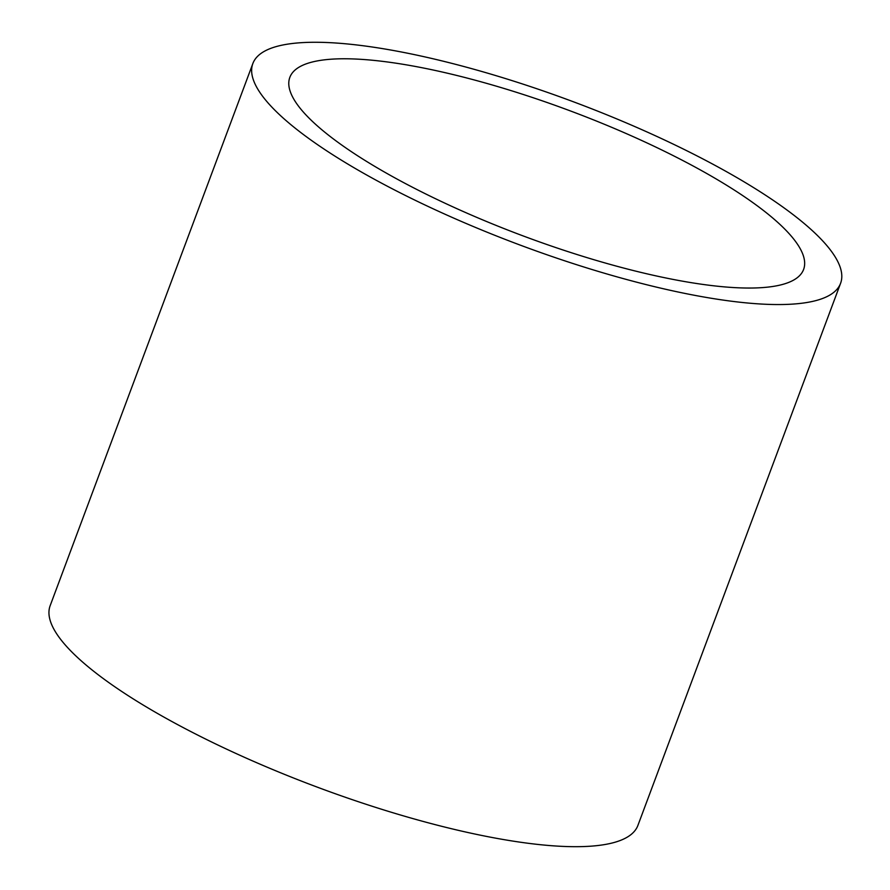 <?xml version="1.0" encoding="UTF-8"?>
<svg xmlns="http://www.w3.org/2000/svg" width="890" height="890" viewBox="0 0 890 890"><rect width="100%" height="100%" fill="white"/><g stroke="black" fill="none" stroke-linecap="round" stroke-linejoin="round"><path stroke-width="1.33" d="M252.849 63.535L50.163 605.667A313.736 76.44 20.5 0 0 54.958 631.043A313.736 76.44 20.5 0 0 360.472 802.424A313.736 76.44 20.5 0 0 637.908 825.419L840.594 283.287A313.736 76.44 20.5 0 0 573.494 101.816A313.736 76.44 20.5 0 0 252.849 63.535A313.736 76.44 20.5 0 0 257.655 88.911A313.736 76.44 20.5 0 0 563.17 260.292A313.736 76.44 20.5 0 0 840.594 283.287M294.045 99.547A274.254 66.817 20.5 0 0 561.101 249.356A274.254 66.817 20.5 0 0 803.603 269.459A274.254 66.817 20.5 0 0 570.123 110.827A274.254 66.817 20.5 0 0 289.84 77.363A274.254 66.817 20.5 0 0 294.045 99.547"/></g></svg>
